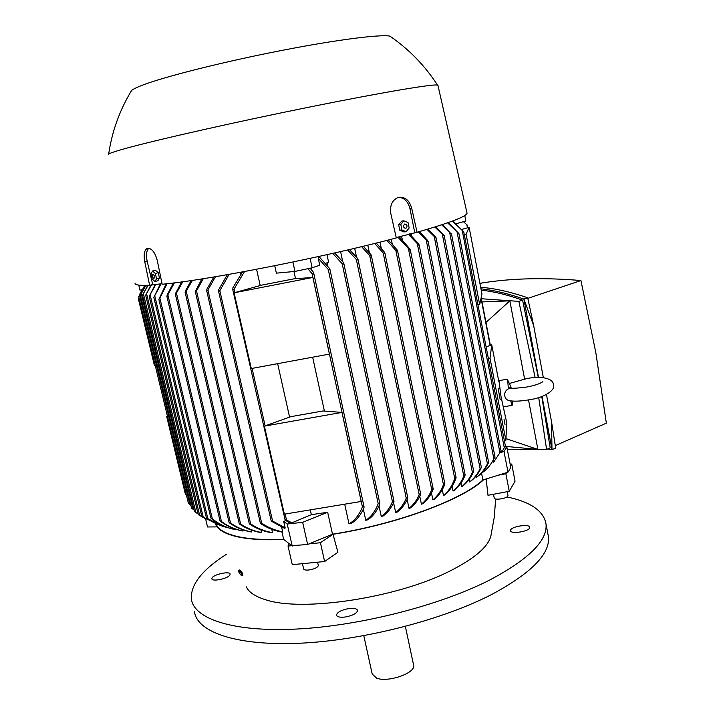 <?xml version="1.0" encoding="UTF-8"?>
<svg xmlns="http://www.w3.org/2000/svg" width="715" height="715" viewBox="0 0 715 715"><rect width="100%" height="100%" fill="white"/><g stroke="black" fill="none" stroke-linecap="round" stroke-linejoin="round"><path stroke-width="1.07" d="M467.11 225.011L463.454 221.686M464.777 215.492L465.84 221.015L456.25 223.706M505.952 438.626L537.886 449.422L505.103 446.33M507.364 449.699L546.6 449.431L538.708 397.522M535.142 377.609L518.849 301.381L481.401 298.745M482.008 301.918L509.849 300.854L524.604 379.039M509.634 383.383L526.043 378.771C541.577 375.268 553.526 378.744 553.347 384.652C556.073 389.711 544.714 397.835 528.528 399.891L537.886 449.422M538.288 377.449L522.594 300.121L518.849 301.381M547.77 448.913L551.989 449.646L542.05 396.423M538.511 377.449L523.872 299.049C508.177 293.606 493.868 290.201 480.963 288.833M522.594 300.121C507.489 294.812 493.699 291.488 481.213 290.138M546.6 449.431L550.21 447.84L541.747 396.53M551.524 421.662L555.671 448.028L551.989 449.646L551.524 421.662L546.475 394.546M480.668 287.296C494.664 288.342 510.34 291.836 527.697 297.762L533.631 325.477L543.328 377.609M479.899 283.31L482.482 282.908C511.788 278.242 544.615 277.456 580.938 280.539L595.818 352.575L606.356 423.146L555.305 445.606M580.938 280.539L527.831 298.361M533.631 325.477L523.872 299.049L527.697 297.762M509.849 300.854L485.959 322.447M461.935 229.372L469.138 227.37L466.082 234.216L464.5 234.386M469.138 227.37L481.964 294.026L479.667 304.626L466.082 234.216M479.667 304.626L478.085 304.679M486.227 346.82L491.741 344.853L490.025 358.26L488.434 358.242M490.025 358.26L505.871 440.342L506.729 422.717L501.036 396.7L498.963 380.666M498.775 381.39L491.741 344.853M501.519 399.095L500.116 399.345L498.23 388.889M505.04 424.701L504.075 419.553L505.04 424.701M510.456 385.483L510.716 387.566L508.428 388.835C505.532 390.381 504.325 392.776 504.799 396.038C505.407 399.015 507.382 400.632 510.733 400.874L512.11 405.342L512.753 401.07M508.428 388.835L507.578 379.576M505.871 440.342L504.272 440.208M504.862 446.821L506.855 447.063L504.003 451.496L500.205 452.658M504.003 451.496L508.007 472.177L510.805 467.512L506.855 447.063M452.908 220.899L463.749 231.892L452.381 221.096M505.21 446.106L502.332 451.183L505.21 446.106M463.749 231.892L505.371 445.865M500.956 451.049L502.332 451.183M448.242 222.597L458.896 233.564L447.581 222.83M500.911 451.165L493.627 462.185L500.911 451.165M493.216 460.085L493.627 462.185M442.496 224.555L451.183 233.975L441.709 224.814M482.598 471.873L482.697 472.356C487.237 469.147 490.955 464.643 493.859 458.842L494.843 457.305M508.007 472.177L498.239 475.216L505.871 473.759L506.56 472.624M505.871 473.759L509.268 491.285L515.041 481.177L511.734 464.035L510.144 464.098M510.519 466.055L511.734 464.035M509.268 491.285L488.005 495.316L486.146 478.978M215.358 523.541C217.146 529.234 224.09 533.56 236.191 536.518C248.096 539.307 263.996 540.308 283.873 539.512L283.641 539.325C264.067 540.075 248.409 539.074 236.647 536.33C224.85 533.453 217.968 529.27 216.002 523.773M333.011 534.293L337.909 552.266L324.619 561.516L320.436 542.73L333.011 534.293C397.075 524.238 462.909 499.606 483.608 479.765L482.893 479.988L481.517 473.044M246.318 586.89C248.847 592.261 255.21 596.525 265.399 599.671C301.659 612.281 397.147 597.955 449.681 571.151C474.876 558.424 488.64 546.483 490.991 535.329L494.244 517.303L495.674 499.016M212.132 577.827C214.16 574.163 230.176 570.901 230.123 574.172L229.89 575.012C228.031 578.667 211.765 582.019 211.863 578.721L212.132 577.827M345.568 616.956C340.152 617.617 337.131 616.991 336.506 615.088C337.167 612.237 341.153 610.074 348.464 608.617C353.871 607.938 356.901 608.563 357.554 610.476C356.928 613.318 352.933 615.481 345.568 616.956M529.708 527.447C530.271 531.308 510.439 534.579 510.555 530.61L510.555 530.485C510.206 526.606 529.744 523.416 529.699 527.357L529.708 527.447M226.601 554.179C202.354 569.605 190.601 584.477 191.352 598.804C193.568 618.654 232.455 632.212 296.225 629.066C359.851 625.974 440.118 605.391 489.829 579.963C528.894 559.193 547.627 540.558 546.028 524.059C543.784 510.975 530.753 501.939 506.926 496.952M194.435 611.468C196.795 631.89 235.762 646.065 299.469 643.241C363.032 640.461 443.103 619.816 492.626 593.995C531.531 572.885 550.148 553.839 548.45 536.858L547.842 533.631M363.792 635.707L372.202 674.039L376.662 678.16C388.031 682.771 415.79 673.029 413.636 665.308L413.529 664.798M498.239 475.216L483.608 479.765M507.963 495.504L507.865 496.076C506.765 498.623 494.056 500.446 494.217 498.051L493.484 494.279M205.607 518.867L207.538 526.973L216.368 526.901M162.028 283.685L149.614 285.231L144.805 261.985C143.384 254.057 144.403 249.464 147.844 248.194L148.22 248.177C152.232 248.838 155.253 252.976 157.3 260.609L162.144 284.248C207.243 280.191 323.538 257.337 396.289 237.934L390.828 213.669C389.693 205.768 392.008 200.406 397.772 197.581L398.621 197.322C405.03 196.598 409.391 200.263 411.715 208.297L417.051 232.277C449.708 222.874 466.377 216.511 467.056 213.186L466.886 212.462M417.051 232.277L396.208 237.577M135.081 283.14C134.635 284.99 139.479 285.687 149.614 285.231M283.641 539.325L281.978 532.049M271.789 529.315L272.549 532.595L271.092 532.612C263.799 531.486 256.73 528.716 249.875 524.292L249.329 523.452L250.643 523.889C257.677 528.537 264.979 531.442 272.549 532.595M260.877 529.913L261.484 532.514L260.189 532.469C252.699 531.075 245.924 528.358 239.856 524.301L239.328 523.541L240.651 524.059C246.863 528.278 253.807 531.102 261.484 532.514M251.215 530.056L251.662 531.969L250.518 531.871C242.823 530.36 235.887 527.429 229.694 523.067L229.166 522.343L230.507 522.96C236.79 527.447 243.842 530.45 251.662 531.969M242.734 529.788L243.02 531.004L242.019 530.861C234.091 529.261 226.959 526.133 220.622 521.458L220.095 520.779L221.453 521.503C227.835 526.24 235.029 529.404 243.02 531.004M235.369 529.118L235.485 529.654C226.887 527.92 219.174 524.318 212.346 518.849L159.883 298.146L158.855 299.344L166.184 283.828M167.024 283.739L159.883 298.146M399.202 236.763L409.918 249.008L410.044 250.33L397.853 237.13M130.791 91.797L131.542 90.555C119.584 110.342 111.951 131.605 108.644 154.351C108.76 153.484 114.945 151.374 127.207 148.014C158.596 139.407 236.745 121.756 309.238 107.116C381.837 92.441 432.852 83.887 437.464 85.058L437.973 85.523M131.542 90.555C133.321 88.883 138.263 86.613 146.387 83.735C170.939 75.004 227.656 60.945 282.318 50.327C337.024 39.682 380.139 34.248 389.872 36.116L392.464 37.922M152.688 284.427L147.201 261.395C145.869 255.005 146.414 250.616 148.836 248.23M233.081 529.136C225.082 527.277 217.887 523.782 211.497 518.661L210.952 517.973L212.346 518.849M455.723 477.245L456.009 477.995C453.489 485.226 449.717 490.865 444.703 494.914L443.452 495.468C448.457 491.42 452.22 485.78 454.74 478.55L455.723 477.245M155.003 281.495L157.899 280.745L159.463 277.938L158.221 272.692L155.414 270.279L152.518 271.021L155.316 273.443L156.567 278.698L155.003 281.495L152.215 279.073L150.972 273.845L152.518 271.021M159.463 277.938L156.567 278.698M153.904 278.564C154.914 276.973 154.565 275.507 152.858 274.158C151.848 275.749 152.197 277.214 153.904 278.564M158.221 272.692L155.316 273.443M398.514 197.349C404.27 197.715 408.077 201.442 409.927 208.539L414.727 232.536M403.895 220.801L401.741 221.069L398.657 224.751L399.757 230.194L403.93 231.937L406.084 231.696L401.91 229.944L400.811 224.492L403.895 220.801L408.05 222.571L409.15 228.005L406.084 231.696M405.736 228.514C407.684 226.378 407.371 224.85 404.815 223.929C402.858 226.056 403.171 227.584 405.736 228.514M398.657 224.751L400.811 224.492M399.757 230.194L401.91 229.944M435.748 226.727L443.872 235.119L443.926 235.887L434.836 227.013M476.101 476.011L476.378 477.397C480.757 474.322 484.439 469.8 487.424 463.812L488.515 462.703C485.494 468.924 481.722 473.625 477.191 476.789M428.035 229.086L435.721 237.139L435.784 238.006L427.007 229.39M469.594 481.981C474.018 478.603 477.513 474.17 480.096 468.691L481.231 467.726C478.612 473.393 475.037 477.96 470.497 481.41L469.594 481.981L469.103 479.488M419.419 231.606L427.704 240.553L427.785 241.554L418.275 231.928M461.827 486.522C466.341 482.965 469.862 478.255 472.392 472.392L473.357 471.078L473.571 471.56C471.015 477.549 467.44 482.348 462.846 485.959L461.827 486.522L461.103 482.911M409.561 233.939L418.784 244.101L418.892 245.227L408.31 234.279M453.096 491.017C457.725 487.299 461.291 482.312 463.794 476.065L464.777 474.769L465.018 475.359C462.498 481.687 458.905 486.718 454.24 490.463L453.096 491.017L452.148 486.307M388.308 240.008L397.191 249.973L397.317 251.287L395.86 250.518L386.842 240.383M432.888 499.856C437.491 496.121 441.012 491.071 443.461 484.707L444.48 483.555L444.784 484.305C442.335 490.597 438.831 495.602 434.264 499.311L432.888 499.856L431.476 492.975M376.215 243.073L384.527 252.27L384.643 253.637L383.213 252.985L374.651 243.457M421.421 504.173C425.881 500.58 429.331 495.754 431.753 489.686L432.798 488.649L433.12 489.426C430.707 495.352 427.302 500.089 422.905 503.637L421.421 504.173L419.776 496.246M363.256 246.246L370.996 254.665L371.103 256.068L369.691 255.541L361.576 246.648M409.016 508.392C413.368 504.969 416.756 500.366 419.187 494.601L420.259 493.672L420.599 494.476C418.195 500.053 414.861 504.513 410.616 507.873L409.016 508.392L407.157 499.499M349.403 249.544L357.625 258.464L357.741 259.956L356.347 259.518L347.606 249.964M395.654 512.503C399.962 509.375 403.492 504.62 406.245 498.248L407.336 497.399L407.702 498.284C404.976 504.397 401.535 508.964 397.379 511.994L395.654 512.503L393.59 502.725M334.611 252.949L343.45 262.459L343.566 264.05L342.19 263.701L332.698 253.387M381.265 516.48C385.975 513.191 389.702 508.267 392.437 501.707L393.545 500.947L393.947 501.903C391.248 508.115 387.637 512.816 383.124 515.989L381.265 516.48L379.013 505.934M379.826 503.539L379.781 504.111C376.859 511.261 372.846 516.498 367.76 519.814L365.758 520.279C371.076 516.874 375.223 511.341 378.199 503.682L379.325 503.002L379.826 503.539L329.83 268.786L319.131 256.739L318.255 258.267L319.757 265.256L312.133 267.785L310.113 258.374M326.996 254.665L328.623 262.307L325.611 263.308M329.83 268.786L329.642 269.787L328.274 269.519L318.255 258.267M312.133 267.785L294.946 271.432L292.9 262.021M232.956 289.736L233.769 289.593L232.929 289.709L232.849 287.895L242.474 271.941M244.494 271.575L233.769 289.593M291.845 522.835L289.933 523.023L285.66 520.44L285.106 519.278L291.845 522.835L311.356 514.675L327.667 512.28L302.659 522.325L287.207 524.015L283.694 521.414L285.803 520.538M250.643 523.889L196.509 290.862L195.275 291.434L201.862 278.921M203.283 278.698L196.518 290.862M192.442 280.369L185.283 292.515L185.319 291.121L191.173 280.557M182.826 281.746L175.568 294.634L175.622 293.275L181.708 281.898M174.371 282.863L167.015 296.448L167.078 295.134L173.396 282.979M161.152 283.757L153.886 297.261L160.446 283.81M222.347 526.168L207.851 518.643C213.83 523.031 220.551 526.052 228.005 527.715M155.941 284.168L149.274 296.305L155.361 284.213M202.336 516.632L216.851 524.059M151.562 284.722L145.735 295.098L151.035 284.865M198.77 514.916L206.233 519.17M148.094 285.303L142.491 295.241L147.764 285.312M194.516 511.6L198.082 513.969M145.923 285.365L140.399 295.232L145.726 285.365M191.665 508.204L194.033 509.956M142.035 289.816L139.952 290.111L138.755 285.115M144.796 285.383L138.692 296.671L144.725 285.383M188.546 503.521L190.914 505.469M226.396 274.837L226.592 275.704M229.14 274.354L219.836 290.719L218.727 291.461L218.674 289.718L227.343 274.667M285.16 527.84L284.883 528.51L271.253 521.128L272.603 521.074L285.16 527.84L283.694 521.414M140.837 292.06L139.3 295.241M215.474 276.705L207.913 290.004L206.832 290.817L206.823 289.244L213.874 276.973M282.675 531.808L282.327 532.103C274.748 530.905 267.625 528.135 260.957 523.8L260.412 522.88L261.717 523.228C268.259 527.616 275.239 530.476 282.675 531.808L281.639 527.25M240.535 272.299L240.919 274.015M342.7 261.538L340.599 251.582M356.517 257.105L354.676 248.302M369.36 252.681L367.796 245.147M381.274 248.328L379.996 242.126M443.452 495.468L442.263 489.659M392.267 244.047L391.284 239.239M402.348 239.874L401.589 236.111M411.518 235.816L411.054 233.537M256.578 269.296L260.206 285.526M277.643 363.667L289.584 417.131M310.283 509.875L311.356 514.675M294.946 271.432L276.374 273.148L274.739 265.73M312.571 274.203L313.465 274.015L312.16 273.845L307.951 268.679M310.104 268.214L313.349 272.156L313.465 274.015M348.992 523.854C354.667 520.69 359.136 515.05 362.416 506.935L363.56 506.381L364.051 507.543C360.807 515.095 356.517 520.386 351.163 523.416L348.992 523.854L344.702 504.191M324.404 411.089L312.652 357.196M295.536 278.707L293.963 271.521M365.758 520.279L363.363 509.151M311.883 270.324L311.374 267.946M327.863 265.971L327.184 262.78M239.418 570.052L239.82 570.052C241.938 571.991 242.966 573.707 242.912 575.209L242.126 575.754M238.944 570.659L238.631 570.597C238.578 572.098 239.605 573.814 241.715 575.754L242.036 575.825C242.09 574.324 241.053 572.599 238.944 570.659M288.824 543.409L288.038 546.063L291.711 545.688L283.873 539.512M167.489 416.371L166.72 416.622L167.408 416.032M186.284 494.503L185.534 494.789L166.72 416.622M139.112 298.432L138.326 298.638L139.076 298.271M155.218 365.347L154.44 365.588L138.326 298.638M327.667 512.28L332.511 534.194L309.103 543.892L320.436 542.73M482.893 479.988C462.006 499.785 396.244 524.274 332.511 534.194M261.538 285.16L294.053 278.814L312.884 277.447L234.1 292.801L261.538 285.16M290.871 416.666L322.903 410.982L341.985 412.403L264.38 426.14L290.871 416.666M341.985 412.403L361.191 501.465L284.373 514.165L264.38 426.14M312.884 277.447L329.418 354.095L251.296 368.529L234.1 292.801M288.038 546.063L292.274 564.671L324.619 561.516M318.291 565.404L318.327 565.565C317.558 567.639 314.287 569.131 308.505 570.025C305.519 570.257 303.893 569.873 303.625 568.872L302.454 563.679M309.103 543.892L307.647 544.499L291.711 545.688M292.221 546.081L287.207 524.015M307.647 544.499L302.659 522.325M490.124 345.434L481.043 298.298M467.458 227.835L466.868 224.769M504.263 447.715L462.256 230.579M499.919 452.613L457.135 232.366M493.859 458.842L449.726 232.867M144.805 261.985L147.201 261.395M454.74 478.55L408.569 249.392M411.715 208.297L409.927 208.539M487.424 463.812L442.469 234.851M480.096 468.691L434.336 237.031M472.392 472.392L426.328 240.597M463.794 476.065L417.426 244.307M443.461 484.707L395.86 250.518M431.753 489.686L383.213 252.985M419.187 494.601L369.691 255.541M406.245 498.248L356.347 259.518M392.437 501.707L342.19 263.701M378.199 503.682L328.274 269.519M286.366 519.448L285.142 514.031M265.131 425.872L252.082 368.386M234.869 292.578L234.082 289.101M240.651 524.059L186.302 291.532M230.507 522.96L176.551 293.534M221.453 521.503L167.953 295.241M207.851 518.643L154.771 295.912M203.266 517.249L150.141 294.929M199.682 515.506L146.584 293.713M195.892 512.619L143.402 293.776M193.059 509.348L141.266 293.677M189.976 504.853L139.505 294.946M272.603 521.074L219.836 290.719M141.954 290.084L139.8 294.133M261.717 523.228L207.913 290.004M362.416 506.935L312.16 273.845M490.374 345.345L481.186 297.637M467.717 227.763L467.19 225.019M479.979 283.694L482.482 282.908M499.633 388.638L498.176 388.897M507.275 379.191L498.829 380.693M510.876 386.77L507.293 379.138M510.716 387.566L511.877 388.165M509.84 387.673C509.616 388.647 515.059 388.459 526.168 387.119C534.275 385.662 539.816 383.839 542.801 381.649L541.434 382.659M528.483 399.9C521.208 401.124 515.3 401.455 510.76 400.874M511.985 405.369L503.664 406.817M501.036 450.763L458.896 233.564M495.03 457.189L451.469 233.859M548.45 536.858L546.028 524.059M413.636 665.308L405.36 626.438M507.221 491.679L507.981 495.62M437.464 85.058C424.933 65.646 409.069 49.335 389.872 36.116M210.862 518.009L158.864 299.388M456.081 477.397L410.276 249.785M437.902 85.201L467.056 213.186M488.631 462.283L444.194 235.691M481.338 467.279L436.052 237.746M473.67 471.069L428.044 241.205M465.108 474.832L419.133 244.798M444.855 483.751L397.54 250.706M433.192 488.881L384.867 252.985M420.67 493.958L371.326 255.362M407.773 497.747L357.956 259.179M394.001 501.367L343.772 263.174M285.035 519.626L232.697 289.262M249.258 523.621L195.284 291.497M239.248 523.666L185.122 292.292M229.086 522.433L175.416 294.446M220.006 520.842L166.872 296.296M206.385 517.776L153.77 297.19M201.791 516.328L149.176 296.269M198.216 514.532L145.646 295.098M194.409 511.547L142.5 295.259M191.566 508.186L140.399 295.241M188.456 503.521L138.692 296.68M271.235 521.074L218.513 291.068M260.34 523.094L206.644 290.505M364.087 506.989L313.671 272.889M239.507 569.989L238.631 570.597M317.576 562.204L318.327 565.565"/></g></svg>
